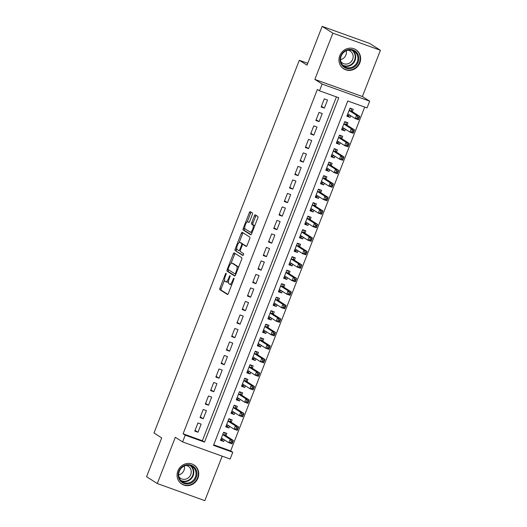 <?xml version="1.0" encoding="UTF-8"?>
<svg xmlns="http://www.w3.org/2000/svg" width="527" height="527" viewBox="0 0 527 527"><rect width="100%" height="100%" fill="white"/><g stroke="black" fill="none" stroke-linecap="round" stroke-linejoin="round"><path stroke-width="0.79" d="M226.109 273.243A1.001 0.343 -70.2 0 0 226.083 273.23A1.001 0.343 -70.2 0 0 225.451 273.987L219.963 288.071A1.429 0.487 -70.2 0 0 219.864 289.659L227.433 294.481A1.429 0.487 -70.2 0 0 227.466 294.494A1.429 0.487 -70.2 0 0 228.375 293.42L233.863 279.336A1.001 0.343 -70.2 0 0 233.929 278.223A1.001 0.343 -70.2 0 0 233.909 278.21A1.001 0.343 -70.2 0 0 233.277 278.961L232.565 280.786A4.565 1.561 -70.2 0 1 229.673 284.224A4.565 1.561 -70.2 0 1 229.568 284.172L228.935 283.77A4.565 1.561 -70.2 0 1 229.238 278.671L229.95 276.846A1.001 0.343 -70.2 0 0 230.022 275.733A1.001 0.343 -70.2 0 0 229.996 275.72A1.001 0.343 -70.2 0 0 229.364 276.477L228.652 278.296A4.565 1.561 -70.2 0 1 225.76 281.734A4.565 1.561 -70.2 0 1 225.655 281.681L225.022 281.28A4.565 1.561 -70.2 0 1 225.332 276.181L226.037 274.363A1.001 0.343 -70.2 0 0 226.109 273.243M339.783 55.671A11.337 10.619 122.5 0 0 343.723 68.839A11.337 10.619 122.5 0 0 359.829 62.884A11.337 10.619 122.5 0 0 355.896 49.716A11.337 10.619 122.5 0 0 339.783 55.671M177.882 470.934A11.337 10.619 122.5 0 0 181.822 484.102A11.337 10.619 122.5 0 0 197.928 478.147A11.337 10.619 122.5 0 0 193.989 464.979A11.337 10.619 122.5 0 0 177.882 470.934M252.308 214.601A1.429 0.487 -70.2 0 0 252.4 213.007L250.279 211.656A1.429 0.487 -70.2 0 0 250.246 211.637A1.429 0.487 -70.2 0 0 249.343 212.71L243.243 228.356A1.429 0.487 -70.2 0 0 243.145 229.943L250.72 234.765A1.429 0.487 -70.2 0 0 250.753 234.778A1.429 0.487 -70.2 0 0 251.656 233.705L257.756 218.066A1.429 0.487 -70.2 0 0 257.848 216.472L255.285 214.838A1.429 0.487 -70.2 0 0 255.252 214.825A1.429 0.487 -70.2 0 0 254.343 215.899L251.735 222.592A1.429 0.487 -70.2 0 0 251.642 224.186L252.914 224.996A3.814 1.304 -70.2 0 1 252.71 229.12A3.814 1.304 -70.2 0 1 250.239 232.13A3.814 1.304 -70.2 0 1 250.147 232.084L245.16 228.916A3.814 1.304 -70.2 0 1 245.371 224.785A3.814 1.304 -70.2 0 1 247.835 221.775A3.814 1.304 -70.2 0 1 247.927 221.821L248.757 222.348A1.429 0.487 -70.2 0 0 248.79 222.368A1.429 0.487 -70.2 0 0 249.699 221.294L252.308 214.601M319.5 90.809L322.135 84.056L369.677 101.164L367.042 107.916L347.767 100.98L213.507 445.348L232.782 452.278L230.147 459.03L182.605 441.922L185.24 435.17L204.516 442.107L338.775 97.745L319.5 90.809L317.359 89.445L183.1 433.807L185.24 435.17M182.605 441.922L175.32 437.285L157.29 483.542L146.578 476.724L161.71 437.897L153.996 432.99L299.316 60.269L307.03 65.177L322.168 26.35L332.88 33.168L314.85 79.419L322.135 84.056M234.205 252.881A1.429 0.487 -70.2 0 0 234.172 252.861A1.429 0.487 -70.2 0 0 233.27 253.935L227.17 269.58A1.429 0.487 -70.2 0 0 227.071 271.168L234.647 275.99A1.429 0.487 -70.2 0 0 234.68 276.003A1.429 0.487 -70.2 0 0 235.582 274.929L241.682 259.291A1.429 0.487 -70.2 0 0 241.774 257.696L234.205 252.881M235.207 248.968L241.307 233.323A1.429 0.487 -70.2 0 1 242.209 232.249A1.429 0.487 -70.2 0 1 242.242 232.269L249.811 237.084A1.429 0.487 -70.2 0 1 249.719 238.678L247.11 245.371A1.429 0.487 -70.2 0 1 246.201 246.445A1.429 0.487 -70.2 0 1 246.168 246.432L243.099 244.475A1.429 0.487 -70.2 0 0 243.066 244.456A1.429 0.487 -70.2 0 0 242.163 245.536L240.431 249.976A1.429 0.487 -70.2 0 0 240.332 251.563L243.533 253.599A1.001 0.343 -70.2 0 1 243.481 254.679A1.001 0.343 -70.2 0 1 242.828 255.47A1.001 0.343 -70.2 0 0 242.828 255.47L235.108 250.556A1.429 0.487 -70.2 0 1 235.207 248.968L236.491 249.429L236.768 248.711M322.168 26.35L369.71 43.458L380.422 50.276L332.88 33.168M157.29 483.542L204.832 500.65L222.177 456.165M350.699 115.729L350.06 117.383L347.122 115.512M352.293 111.645L353.215 109.28L350.007 108.121L346.845 116.223L350.06 117.383M345.435 129.234L344.79 130.887L341.858 129.016M347.029 125.149L347.952 122.784L344.737 121.625L341.582 129.728L344.79 130.887M340.172 142.738L339.526 144.391L336.595 142.521M341.766 138.654L342.688 136.289L339.474 135.129L336.312 143.232L339.526 144.391M334.908 156.242L334.263 157.896L331.325 156.025M336.496 152.158L337.418 149.793L334.21 148.634L331.048 156.736L334.263 157.896M329.638 169.747L329 171.4L326.061 169.529M331.233 165.662L332.155 163.298L328.94 162.138L325.785 170.241L329 171.4M324.375 183.251L323.73 184.905L320.798 183.034M325.969 179.167L326.892 176.802L323.677 175.643L320.521 183.745L323.73 184.905M319.112 196.755L318.466 198.409L315.528 196.538M320.706 192.671L321.628 190.306L318.413 189.147L315.251 197.25L318.466 198.409M313.842 210.26L313.203 211.913L310.265 210.042M315.436 206.176L316.358 203.811L313.15 202.651L309.988 210.754L313.203 211.913M308.578 223.764L307.933 225.418L305.001 223.547M310.172 219.68L311.095 217.315L307.88 216.156L304.725 224.258L307.933 225.418M303.315 237.269L302.669 238.922L299.738 237.051M304.909 233.184L305.831 230.819L302.617 229.66L299.461 237.763L302.669 238.922M298.051 250.773L297.406 252.426L294.468 250.556M299.646 246.689L300.561 244.324L297.353 243.164L294.191 251.267L297.406 252.426M292.781 264.277L292.142 265.931L289.204 264.06M294.376 260.193L295.298 257.828L292.09 256.669L288.928 264.771L292.142 265.931M287.518 277.782L286.872 279.435L283.941 277.564M289.112 273.697L290.034 271.333L286.82 270.173L283.664 278.276L286.872 279.435M282.255 291.286L281.609 292.94L278.678 291.069M283.849 287.202L284.771 284.837L281.556 283.678L278.401 291.78L281.609 292.94M276.991 304.79L276.346 306.444L273.408 304.573M278.585 300.706L279.501 298.341L276.293 297.182L273.131 305.285L276.346 306.444M271.721 318.295L271.082 319.948L268.144 318.077M273.315 314.211L274.238 311.846L271.03 310.686L267.868 318.795L271.082 319.948M266.458 331.799L265.812 333.453L262.881 331.582M268.052 327.715L268.974 325.35L265.76 324.197L262.604 332.3L265.812 333.453M261.194 345.304L260.549 346.957L257.617 345.086M262.789 341.219L263.711 338.854L260.496 337.702L257.334 345.804L260.549 346.957M255.931 358.808L255.285 360.461L252.347 358.597M257.525 354.724L258.441 352.359L255.233 351.206L252.071 359.309L255.285 360.461M250.661 372.312L250.022 373.966L247.084 372.102M252.255 368.228L253.177 365.863L249.963 364.71L246.807 372.813L250.022 373.966M245.398 385.817L244.752 387.47L241.821 385.606M246.992 381.732L247.914 379.368L244.699 378.215L241.544 386.317L244.752 387.47M240.134 399.321L239.489 400.975L236.551 399.11M241.728 395.237L242.651 392.872L239.436 391.719L236.274 399.822L239.489 400.975M234.871 412.825L234.225 414.479L231.287 412.615M236.458 408.741L237.381 406.376L234.172 405.223L231.01 413.326L234.225 414.479M229.601 426.33L228.955 427.983L226.024 426.119M231.195 422.246L232.117 419.881L228.902 418.728L225.747 426.83L228.955 427.983M197.941 422.983L194.779 431.086L197.994 432.239L201.156 424.136L197.941 422.983M203.205 409.479L200.049 417.582L203.257 418.734L206.419 410.632L203.205 409.479M208.475 395.975L205.313 404.077L208.527 405.23L211.683 397.127L208.475 395.975M213.738 382.47L210.576 390.573L213.791 391.726L216.946 383.623L213.738 382.47M219.001 368.966L215.846 377.068L219.054 378.221L222.216 370.119L219.001 368.966M224.265 355.462L221.109 363.564L224.318 364.717L227.48 356.614L224.265 355.462M229.535 341.957L226.373 350.06L229.588 351.213L232.743 343.11L229.535 341.957M234.798 328.453L231.636 336.555L234.851 337.708L238.013 329.606L234.798 328.453M240.062 314.948L236.906 323.051L240.114 324.204L243.276 316.101L240.062 314.948M245.325 301.444L242.17 309.547L245.384 310.699L248.54 302.597L245.325 301.444M250.595 287.94L247.433 296.042L250.648 297.195L253.803 289.092L250.595 287.94M255.858 274.435L252.696 282.538L255.911 283.691L259.073 275.588L255.858 274.435M261.122 260.931L257.966 269.033L261.175 270.186L264.337 262.084L261.122 260.931M266.392 247.427L263.23 255.529L266.445 256.682L269.6 248.579L266.392 247.427M271.655 233.922L268.493 242.025L271.708 243.178L274.863 235.075L271.655 233.922M276.919 220.418L273.757 228.52L276.971 229.673L280.133 221.571L276.919 220.418M282.182 206.913L279.027 215.016L282.235 216.169L285.397 208.066L282.182 206.913M287.452 193.409L284.29 201.512L287.505 202.664L290.66 194.562L287.452 193.409M292.716 179.905L289.554 188.007L292.768 189.16L295.924 181.057L292.716 179.905M297.979 166.394L294.824 174.503L298.032 175.656L301.194 167.553L297.979 166.394M303.242 152.889L300.087 160.992L303.295 162.151L306.457 154.049L303.242 152.889M308.512 139.385L305.35 147.488L308.565 148.647L311.72 140.544L308.512 139.385M313.776 125.881L310.614 133.983L313.828 135.143L316.99 127.04L313.776 125.881M319.039 112.376L315.884 120.479L319.092 121.638L322.254 113.536L319.039 112.376M183.1 433.807L202.368 440.743L336.43 96.902M324.355 108.134L327.517 100.031L324.303 98.872L321.147 106.974L324.355 108.134L321.424 106.263M213.712 444.828L230.642 450.914L364.697 107.073M225.931 435.75L226.854 433.385L223.639 432.232L220.484 440.335L223.692 441.488L224.337 439.834M307.761 63.306L299.316 60.269M314.85 79.419L362.392 96.527L380.422 50.276M362.392 96.527L369.677 101.164M230.642 450.914L232.782 452.278M202.368 440.743L204.516 442.107M223.692 441.488L220.76 439.623M197.994 432.239L195.062 430.375M203.257 418.734L200.326 416.87M208.527 405.23L205.589 403.366M213.791 391.726L210.853 389.861M219.054 378.221L216.123 376.357M224.318 364.717L221.386 362.853M229.588 351.213L226.65 349.348M234.851 337.708L231.913 335.844M240.114 324.204L237.183 322.34M245.384 310.699L242.446 308.835M250.648 297.195L247.71 295.331M255.911 283.691L252.98 281.826M261.175 270.186L258.243 268.322M266.445 256.682L263.507 254.818M271.708 243.178L268.77 241.313M276.971 229.673L274.04 227.809M282.235 216.169L279.303 214.305M287.505 202.664L284.567 200.794M292.768 189.16L289.83 187.289M298.032 175.656L295.1 173.785M303.295 162.151L300.364 160.28M308.565 148.647L305.627 146.776M313.828 135.143L310.89 133.272M319.092 121.638L316.16 119.767M226.939 282.143A4.565 1.561 -70.2 0 0 227.045 282.195A4.565 1.561 -70.2 0 0 228.527 281.326M230.852 284.633A4.565 1.561 -70.2 0 0 230.958 284.685A4.565 1.561 -70.2 0 0 231.9 284.376M224.548 280.054L221.248 288.532A1.429 0.487 -70.2 0 0 221.149 290.127L227.809 294.362M228.553 269.791L228.454 270.041A1.429 0.487 -70.2 0 0 228.356 271.636L235.016 275.871M235.121 253.461A1.429 0.487 -70.2 0 0 234.555 254.396L231.024 263.447M228.329 268.493A1.001 0.343 -70.2 0 0 228.257 269.607L234.904 273.836A1.001 0.343 -70.2 0 0 234.93 273.849A1.001 0.343 -70.2 0 0 235.562 273.098L236.313 271.174A4.565 1.561 -70.2 0 0 236.616 266.076L232.078 263.184A4.565 1.561 -70.2 0 0 231.966 263.131A4.565 1.561 -70.2 0 0 229.074 266.57L228.329 268.493M238.375 267.769A4.565 1.561 -70.2 0 0 237.901 266.543L236.616 266.076M233.138 263.566A4.565 1.561 -70.2 0 1 233.25 263.599A4.565 1.561 -70.2 0 1 233.362 263.652L237.901 266.543M239.166 242.565L242.591 233.784L241.307 233.323M243.158 232.848A1.429 0.487 -70.2 0 0 242.591 233.784M246.544 246.313L244.383 244.936A1.429 0.487 -70.2 0 0 244.35 244.923A1.429 0.487 -70.2 0 0 244.311 244.91M243.131 255.305L235.108 250.556M239.91 242.446A3.814 1.304 -70.2 0 0 239.825 242.4A3.814 1.304 -70.2 0 0 237.354 245.411A3.814 1.304 -70.2 0 0 237.15 249.541L238.902 250.654A1.429 0.487 -70.2 0 0 238.935 250.674A1.429 0.487 -70.2 0 0 239.844 249.6L241.57 245.16A1.429 0.487 -70.2 0 0 241.669 243.566L239.91 242.446L241.195 242.907A3.814 1.304 -70.2 0 0 241.109 242.868A3.814 1.304 -70.2 0 0 241.01 242.842M244.383 244.936L243.099 244.475A1.429 0.487 -70.2 0 0 242.954 244.027L241.669 243.566M241.195 242.907L242.954 244.027M236.491 249.429A1.429 0.487 -70.2 0 0 236.392 251.023M247.835 221.775L249.119 222.242A3.814 1.304 -70.2 0 0 249.027 222.216M251.432 232.545A3.814 1.304 -70.2 0 0 251.524 232.591A3.814 1.304 -70.2 0 0 252.143 232.453M254.567 226.235A3.814 1.304 -70.2 0 0 254.198 225.457L252.914 224.996M256.194 215.418A1.429 0.487 -70.2 0 0 255.635 216.36L253.019 223.053A1.429 0.487 -70.2 0 0 252.927 224.647L254.198 225.457M244.791 228.132L244.528 228.817A1.429 0.487 -70.2 0 0 244.429 230.411L251.089 234.647M251.195 212.236A1.429 0.487 -70.2 0 0 250.628 213.172L247.216 221.913M220.912 439.228L222.196 439.696L223.349 439.208M223.54 432.476L224.831 432.944L223.804 432.292M221.399 437.97L228.856 442.713L230.174 439.34L233.389 440.493L225.589 435.533A1.456 0.494 109.8 0 1 225.464 435.328L224.831 432.944M232.585 441.514L233.389 440.493L232.071 443.872L228.856 442.713L230.773 442.403L232.058 442.864L232.585 441.514L231.3 441.053L230.773 442.403M231.3 441.053L230.174 439.34L222.717 434.591M232.058 442.864L232.071 443.872M196.235 477.442A9.809 9.19 -57.5 0 1 184.009 483.437A9.809 9.19 -57.5 0 1 178.89 471.197A9.809 9.19 -57.5 0 1 191.117 465.209A9.809 9.19 -57.5 0 1 196.235 477.442M179.318 471.296A9.084 8.511 122.5 0 0 182.474 481.849A9.084 8.511 122.5 0 0 195.379 477.073A9.084 8.511 122.5 0 0 192.223 466.52A9.084 8.511 122.5 0 0 179.318 471.296M184.318 466.02A7.154 6.699 -57.5 0 1 183.989 470.301A7.154 6.699 -57.5 0 1 178.673 474.899M186.156 465.433A7.154 6.699 -57.5 0 1 188.264 466.29A7.154 6.699 -57.5 0 1 190.748 474.596A7.154 6.699 -57.5 0 1 180.583 478.358A7.154 6.699 -57.5 0 1 178.917 476.816M180.26 482.877A11.265 10.553 122.5 0 0 181.519 483.826A11.265 10.553 122.5 0 0 197.52 477.903A11.265 10.553 122.5 0 0 193.607 464.821A11.265 10.553 122.5 0 0 192.217 464.083M350.725 68.517A9.809 9.19 -57.5 0 1 340.178 60.915A9.809 9.19 -57.5 0 1 348.209 49.604A9.809 9.19 -57.5 0 1 358.755 57.206A9.809 9.19 -57.5 0 1 350.725 68.517M348.083 50.17A9.084 8.511 122.5 0 0 340.804 57.397A9.084 8.511 122.5 0 0 344.375 66.586A9.084 8.511 122.5 0 0 350.415 67.68A9.084 8.511 122.5 0 0 357.701 60.453A9.084 8.511 122.5 0 0 354.131 51.264A9.084 8.511 122.5 0 0 348.083 50.17M348.064 50.177A7.154 6.699 -57.5 0 1 350.165 51.027A7.154 6.699 -57.5 0 1 352.978 58.266A7.154 6.699 -57.5 0 1 347.24 63.951A7.154 6.699 -57.5 0 1 342.484 63.095A7.154 6.699 -57.5 0 1 340.824 61.554M342.161 67.614A11.265 10.553 122.5 0 0 343.42 68.563A11.265 10.553 122.5 0 0 350.91 69.913A11.265 10.553 122.5 0 0 359.941 60.954A11.265 10.553 122.5 0 0 355.514 49.558A11.265 10.553 122.5 0 0 354.118 48.82M346.226 50.763A7.154 6.699 -57.5 0 1 340.574 59.637M226.175 425.724L227.466 426.191L228.613 425.704M228.81 418.972L230.095 419.439L229.067 418.787M226.669 424.466L234.126 429.209L235.437 425.836L238.652 426.989L230.852 422.028A1.456 0.494 109.8 0 1 230.734 421.824L230.095 419.439M237.848 428.01L238.652 426.989L237.334 430.368L234.126 429.209L236.037 428.899L237.328 429.36L237.848 428.01L236.564 427.549L236.037 428.899M236.564 427.549L235.437 425.836L227.987 421.086M237.328 429.36L237.334 430.368M231.439 412.219L232.73 412.687L233.883 412.2M234.074 405.467L235.365 405.935L234.337 405.283M231.933 410.961L239.39 415.704L240.707 412.331L243.915 413.484L236.116 408.524A1.456 0.494 109.8 0 1 235.997 408.32L235.365 405.935M243.118 414.505L243.915 413.484L242.604 416.864L239.39 415.704L241.307 415.395L242.591 415.856L243.118 414.505L241.834 414.044L241.307 415.395M241.834 414.044L240.707 412.331L233.25 407.582M242.591 415.856L242.604 416.864M236.709 398.715L237.993 399.183L239.146 398.695M239.337 391.963L240.628 392.431L239.601 391.778M237.196 397.457L244.653 402.2L245.971 398.827L249.185 399.98L241.386 395.019A1.456 0.494 109.8 0 1 241.261 394.815L240.628 392.431M248.382 401.001L249.185 399.98L247.868 403.359L244.653 402.2L246.57 401.89L247.855 402.351L248.382 401.001L247.097 400.54L246.57 401.89M247.097 400.54L245.971 398.827L238.514 394.077M247.855 402.351L247.868 403.359M241.972 385.211L243.263 385.678L244.409 385.191M244.6 378.458L245.892 378.926L244.864 378.274M242.466 383.952L249.917 388.695L251.234 385.323L254.449 386.475L246.649 381.515A1.456 0.494 109.8 0 1 246.524 381.311L245.892 378.926M253.645 387.497L254.449 386.475L253.131 389.855L249.917 388.695L251.834 388.386L253.118 388.847L253.645 387.497L252.361 387.035L251.834 388.386M252.361 387.035L251.234 385.323L243.777 380.573M253.118 388.847L253.131 389.855M247.235 371.706L248.527 372.174L249.673 371.687M249.87 364.954L251.155 365.422L250.127 364.77M247.73 370.448L255.187 375.191L256.504 371.818L259.712 372.971L251.913 368.011A1.456 0.494 109.8 0 1 251.794 367.806L251.155 365.422M258.915 373.992L259.712 372.971L258.395 376.35L255.187 375.191L257.104 374.881L258.388 375.343L258.915 373.992L257.624 373.531L257.104 374.881M257.624 373.531L256.504 371.818L249.047 367.069M258.388 375.343L258.395 376.35M252.499 358.202L253.79 358.67L254.943 358.182M255.134 351.45L256.425 351.917L255.397 351.265M252.993 356.944L260.45 361.687L261.767 358.314L264.976 359.467L257.176 354.506A1.456 0.494 109.8 0 1 257.057 354.302L256.425 351.917M264.179 360.488L264.976 359.467L263.665 362.846L260.45 361.687L262.367 361.377L263.652 361.838L264.179 360.488L262.894 360.027L262.367 361.377M262.894 360.027L261.767 358.314L254.31 353.564M263.652 361.838L263.665 362.846M257.769 344.698L259.053 345.165L260.206 344.678M260.397 337.945L261.688 338.413L260.661 337.754M258.256 343.439L265.713 348.182L267.031 344.81L270.246 345.962L262.446 341.002A1.456 0.494 109.8 0 1 262.321 340.798L261.688 338.413M269.442 346.983L270.246 345.962L268.928 349.342L265.713 348.182L267.63 347.873L268.915 348.334L269.442 346.983L268.157 346.522L267.63 347.873M268.157 346.522L267.031 344.81L259.574 340.06M268.915 348.334L268.928 349.342M263.032 331.193L264.323 331.661L265.47 331.173M265.667 324.441L266.952 324.909L265.924 324.25M263.526 329.935L270.983 334.678L272.294 331.305L275.509 332.458L267.709 327.498A1.456 0.494 109.8 0 1 267.584 327.293L266.952 324.909M274.705 333.479L275.509 332.458L274.192 335.837L270.983 334.678L272.894 334.368L274.178 334.829L274.705 333.479L273.421 333.018L272.894 334.368M273.421 333.018L272.294 331.305L264.837 326.556M274.178 334.829L274.192 335.837M268.296 317.689L269.587 318.156L270.74 317.669M270.931 310.937L272.215 311.404L271.188 310.746M268.79 316.431L276.247 321.174L277.564 317.801L280.772 318.954L272.973 313.993A1.456 0.494 109.8 0 1 272.854 313.789L272.215 311.404M279.975 319.975L280.772 318.954L279.455 322.333L276.247 321.174L278.164 320.864L279.448 321.325L279.975 319.975L278.691 319.514L278.164 320.864M278.691 319.514L277.564 317.801L270.107 313.051M279.448 321.325L279.455 322.333M273.559 304.184L274.85 304.652L276.003 304.165M276.194 297.432L277.485 297.9L276.458 297.241M274.053 302.926L281.51 307.669L282.828 304.296L286.042 305.449L278.243 300.489A1.456 0.494 109.8 0 1 278.118 300.285L277.485 297.9M285.239 306.47L286.042 305.449L284.725 308.829L281.51 307.669L283.427 307.36L284.712 307.821L285.239 306.47L283.954 306.009L283.427 307.36M283.954 306.009L282.828 304.296L275.371 299.547M284.712 307.821L284.725 308.829M278.829 290.68L280.114 291.148L281.266 290.66M281.458 283.928L282.749 284.396L281.721 283.737M279.317 289.422L286.774 294.165L288.091 290.792L291.306 291.945L283.506 286.984A1.456 0.494 109.8 0 1 283.381 286.78L282.749 284.396M290.502 292.966L291.306 291.945L289.988 295.324L286.774 294.165L288.691 293.855L289.975 294.316L290.502 292.966L289.218 292.505L288.691 293.855M289.218 292.505L288.091 290.792L280.634 286.042M289.975 294.316L289.988 295.324M284.093 277.176L285.384 277.643L286.53 277.156M286.728 270.423L288.012 270.891L286.984 270.232M284.587 275.917L292.044 280.66L293.355 277.288L296.569 278.44L288.77 273.48A1.456 0.494 109.8 0 1 288.651 273.276L288.012 270.891M295.766 279.462L296.569 278.44L295.252 281.82L292.044 280.66L293.954 280.351L295.239 280.812L295.766 279.462L294.481 279L293.954 280.351M294.481 279L293.355 277.288L285.897 272.538M295.239 280.812L295.252 281.82M289.356 263.671L290.647 264.139L291.8 263.652M291.991 256.919L293.282 257.387L292.254 256.728M289.85 262.413L297.307 267.156L298.625 263.783L301.833 264.936L294.033 259.976A1.456 0.494 109.8 0 1 293.914 259.771L293.282 257.387M301.036 265.957L301.833 264.936L300.515 268.315L297.307 267.156L299.224 266.846L300.509 267.308L301.036 265.957L299.751 265.496L299.224 266.846M299.751 265.496L298.625 263.783L291.167 259.034M300.509 267.308L300.515 268.315M294.619 250.167L295.91 250.635L297.063 250.147M297.254 243.415L298.545 243.882L297.518 243.224M295.113 248.909L302.57 253.652L303.888 250.279L307.103 251.432L299.303 246.471A1.456 0.494 109.8 0 1 299.178 246.267L298.545 243.882M306.299 252.453L307.103 251.432L305.785 254.811L302.57 253.652L304.487 253.342L305.772 253.803L306.299 252.453L305.014 251.992L304.487 253.342M305.014 251.992L303.888 250.279L296.431 245.529M305.772 253.803L305.785 254.811M299.889 236.663L301.174 237.13L302.327 236.643M302.518 229.91L303.809 230.378L302.781 229.719M300.377 235.404L307.834 240.147L309.151 236.775L312.366 237.927L304.566 232.967A1.456 0.494 109.8 0 1 304.441 232.763L303.809 230.378M311.562 238.948L312.366 237.927L311.049 241.307L307.834 240.147L309.751 239.838L311.035 240.299L311.562 238.948L310.278 238.487L309.751 239.838M310.278 238.487L309.151 236.775L301.694 232.025M311.035 240.299L311.049 241.307M305.153 223.158L306.444 223.626L307.59 223.138M307.788 216.406L309.072 216.874L308.045 216.215M305.647 221.9L313.104 226.643L314.415 223.27L317.629 224.423L309.83 219.463A1.456 0.494 109.8 0 1 309.711 219.258L309.072 216.874M316.826 225.444L317.629 224.423L316.312 227.802L313.104 226.643L315.014 226.333L316.305 226.794L316.826 225.444L315.541 224.983L315.014 226.333M315.541 224.983L314.415 223.27L306.964 218.521M316.305 226.794L316.312 227.802M310.416 209.654L311.707 210.121L312.86 209.634M313.051 202.902L314.342 203.369L313.315 202.711M310.91 208.396L318.367 213.139L319.685 209.766L322.893 210.919L315.093 205.958A1.456 0.494 109.8 0 1 314.975 205.754L314.342 203.369M322.096 211.94L322.893 210.919L321.582 214.291L318.367 213.139L320.284 212.829L321.569 213.29L322.096 211.94L320.811 211.479L320.284 212.829M320.811 211.479L319.685 209.766L312.228 205.016M321.569 213.29L321.582 214.291M315.686 196.149L316.971 196.617L318.124 196.13M318.315 189.397L319.606 189.865L318.578 189.206M316.174 194.891L323.631 199.634L324.948 196.255L328.163 197.414L320.363 192.454A1.456 0.494 109.8 0 1 320.238 192.25L319.606 189.865M327.359 198.435L328.163 197.414L326.845 200.787L323.631 199.634L325.548 199.325L326.832 199.786L327.359 198.435L326.075 197.974L325.548 199.325M326.075 197.974L324.948 196.255L317.491 191.512M326.832 199.786L326.845 200.787M320.95 182.645L322.241 183.113L323.387 182.625M323.578 175.893L324.869 176.361L323.841 175.702M321.437 181.387L328.894 186.13L330.212 182.75L333.426 183.91L325.627 178.949A1.456 0.494 109.8 0 1 325.502 178.745L324.869 176.361M332.623 184.931L333.426 183.91L332.109 187.283L328.894 186.13L330.811 185.82L332.096 186.281L332.623 184.931L331.338 184.47L330.811 185.82M331.338 184.47L330.212 182.75L322.755 178.007M332.096 186.281L332.109 187.283M326.213 169.141L327.504 169.608L328.65 169.121M328.848 162.388L330.133 162.856L329.105 162.197M326.707 167.882L334.164 172.625L335.482 169.246L338.69 170.405L330.89 165.445A1.456 0.494 109.8 0 1 330.772 165.241L330.133 162.856M337.886 171.427L338.69 170.405L337.372 173.778L334.164 172.625L336.081 172.316L337.366 172.777L337.886 171.427L336.601 170.965L336.081 172.316M336.601 170.965L335.482 169.246L328.025 164.503M337.366 172.777L337.372 173.778M331.476 155.636L332.768 156.104L333.92 155.617M334.111 148.884L335.403 149.352L334.375 148.693M331.97 154.378L339.428 159.121L340.745 155.742L343.953 156.901L336.154 151.941A1.456 0.494 109.8 0 1 336.035 151.736L335.403 149.352M343.156 157.922L343.953 156.901L342.642 160.274L339.428 159.121L341.344 158.811L342.629 159.273L343.156 157.922L341.871 157.461L341.344 158.811M341.871 157.461L340.745 155.742L333.288 150.999M342.629 159.273L342.642 160.274M336.746 142.132L338.031 142.6L339.184 142.112M339.375 135.38L340.666 135.847L339.638 135.189M337.234 140.874L344.691 145.617L346.008 142.237L349.223 143.397L341.424 138.43A1.456 0.494 109.8 0 1 341.298 138.232L340.666 135.847M348.419 144.418L349.223 143.397L347.906 146.769L344.691 145.617L346.608 145.307L347.892 145.768L348.419 144.418L347.135 143.957L346.608 145.307M347.135 143.957L346.008 142.237L338.551 137.494M347.892 145.768L347.906 146.769M342.01 128.628L343.301 129.095L344.447 128.608M344.638 121.875L345.929 122.343L344.902 121.684M342.504 127.369L349.954 132.112L351.272 128.733L354.487 129.892L346.687 124.925A1.456 0.494 109.8 0 1 346.562 124.728L345.929 122.343M353.683 130.913L354.487 129.892L353.169 133.265L349.954 132.112L351.871 131.803L353.156 132.264L353.683 130.913L352.398 130.452L351.871 131.803M352.398 130.452L351.272 128.733L343.815 123.99M353.156 132.264L353.169 133.265M347.273 115.123L348.564 115.591L349.717 115.103M349.908 108.371L351.193 108.839L350.165 108.18M347.767 113.865L355.224 118.608L356.542 115.229L359.75 116.388L351.95 111.421A1.456 0.494 109.8 0 1 351.832 111.223L351.193 108.839M358.953 117.409L359.75 116.388L358.432 119.761L355.224 118.608L357.141 118.298L358.426 118.759L358.953 117.409L357.662 116.948L357.141 118.298M357.662 116.948L356.542 115.229L349.085 110.486M358.426 118.759L358.432 119.761M226.09 274.218L225.451 273.987M233.916 279.191L233.277 278.961M230.003 276.708L229.364 276.477M229.298 278.526L228.652 278.296M233.211 281.016L232.565 280.786M221.149 290.127L219.864 289.659M221.248 288.532L219.963 288.071M228.356 271.636L227.071 271.168M228.454 270.041L227.17 269.58M234.555 254.396L233.27 253.935M235.872 274.185L234.956 273.856L235.872 274.192M236.208 273.329L235.562 273.098M236.959 271.405L236.313 271.174M233.362 263.652L232.078 263.184M240.483 249.831L239.844 249.6M242.222 245.391L241.57 245.16M249.113 222.249L247.927 221.821M252.927 224.647L251.642 224.186M253.019 223.053L251.735 222.592M255.635 216.36L254.343 215.899M244.429 230.411L243.145 229.943M244.528 228.817L243.243 228.356M250.628 213.172L249.343 212.71M225.589 435.533L222.75 434.511M225.464 435.328L222.802 434.373M191.051 465.908A9.084 8.511 -57.5 0 1 193.145 475.657A9.084 8.511 -57.5 0 1 181.413 481.046M180.741 480.361A8.788 8.228 122.5 0 0 192.671 475.426A8.788 8.228 122.5 0 0 190.148 465.585M352.952 50.645A9.084 8.511 -57.5 0 1 355.284 59.709A9.084 8.511 -57.5 0 1 348.182 66.257A9.084 8.511 -57.5 0 1 343.321 65.783M342.649 65.104A8.788 8.228 122.5 0 0 347.932 65.835A8.788 8.228 122.5 0 0 354.895 59.176A8.788 8.228 122.5 0 0 352.049 50.322M230.852 422.028L228.013 421.007M230.734 421.824L228.072 420.869M236.116 408.524L233.283 407.503M235.997 408.32L233.336 407.364M241.386 395.019L238.547 393.998M241.261 394.815L238.599 393.86M246.649 381.515L243.81 380.494M246.524 381.311L243.863 380.356M251.913 368.011L249.08 366.99M251.794 367.806L249.133 366.851M257.176 354.506L254.343 353.485M257.057 354.302L254.396 353.347M262.446 341.002L259.607 339.981M262.321 340.798L259.659 339.843M267.709 327.498L264.87 326.476M267.584 327.293L264.923 326.338M272.973 313.993L270.14 312.972M272.854 313.789L270.193 312.834M278.243 300.489L275.404 299.468M278.118 300.285L275.456 299.329M283.506 286.984L280.667 285.963M283.381 286.78L280.72 285.825M288.77 273.48L285.93 272.459M288.651 273.276L285.983 272.321M294.033 259.976L291.2 258.955M293.914 259.771L291.253 258.816M299.303 246.471L296.464 245.45M299.178 246.267L296.517 245.312M304.566 232.967L301.727 231.946M304.441 232.763L301.78 231.808M309.83 219.463L306.991 218.441M309.711 219.258L307.05 218.303M315.093 205.958L312.261 204.937M314.975 205.754L312.313 204.799M320.363 192.454L317.524 191.433M320.238 192.25L317.577 191.294M325.627 178.949L322.787 177.928M325.502 178.745L322.84 177.79M330.89 165.445L328.057 164.424M330.772 165.241L328.11 164.286M336.154 151.941L333.321 150.92M336.035 151.736L333.374 150.781M341.424 138.43L338.584 137.415M341.298 138.232L338.637 137.277M346.687 124.925L343.848 123.904M346.562 124.728L343.9 123.773M351.95 111.421L349.118 110.4M351.832 111.223L349.17 110.268M227.045 282.195L225.76 281.734M230.958 284.685L229.673 284.224M233.25 263.599L231.966 263.131M244.35 244.923L243.066 244.456M241.109 242.868L239.825 242.4M251.524 232.591L250.239 232.13M193.607 464.821L192.941 464.392M181.519 483.826L180.847 483.397M355.514 49.558L354.842 49.13M343.42 68.563L342.748 68.135"/></g></svg>
